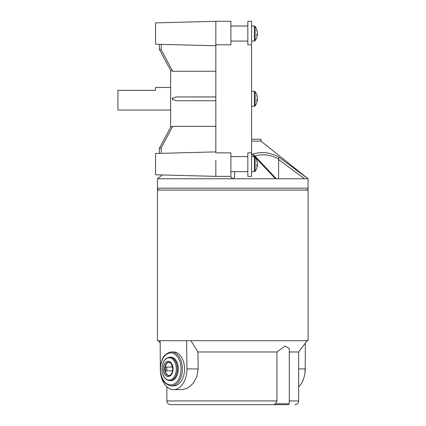 <?xml version="1.0" encoding="UTF-8"?>
<svg xmlns="http://www.w3.org/2000/svg" width="426" height="426" viewBox="0 0 426 426"><rect width="100%" height="100%" fill="white"/><g stroke="black" fill="none" stroke-linecap="round" stroke-linejoin="round"><path stroke-width="0.64" d="M169.079 362.35A6.587 4.233 -90 0 0 165.075 368.927A6.587 4.233 -90 0 0 169.079 375.508M178.313 368.927A11.768 7.561 -90 0 0 170.751 357.164L169.814 357.164A11.768 7.561 90 0 1 177.376 368.927A11.768 7.561 90 0 1 169.814 380.695L170.751 380.695A11.768 7.561 -90 0 0 178.313 368.927M184.527 368.927A16.944 10.89 -90 0 0 173.638 351.982L171.47 351.982A16.944 10.89 90 0 1 182.365 368.927A16.944 10.89 90 0 1 171.47 385.871L173.638 385.871A16.944 10.89 -90 0 0 184.527 368.927M289.275 403.757L288.333 404.7L273.817 404.7L275.478 403.757L289.275 403.757L289.275 348.505L284.994 346.061L276.948 351.982L197.898 351.982L198.159 368.927L186.95 368.927L186.636 340.688L308.078 340.688L308.078 190.071L157.46 190.071L157.46 340.688L160.171 340.688L160.314 367.042M254.535 156.608L252.267 154.292C261.378 151.379 270.185 152.3 278.684 157.045L308.078 178.771L308.078 188.185C308.568 188.622 307.939 189.25 306.193 190.071M308.051 178.771L275.478 178.771L255.637 157.748M162.221 174.964L157.46 178.771L275.478 178.771M251.596 164.132L251.596 176.369L247.831 176.369L247.831 152.87L251.596 152.87L251.596 164.132M251.596 21.3L251.596 44.815L247.831 44.815L247.831 21.3L251.596 21.3M234.651 171.662L234.651 177.269L232.766 178.771L230.887 177.269L230.887 176.369L215.822 176.369L155.575 174.788L155.575 153.472L215.822 151.89M215.822 176.369L215.822 160.362M230.887 176.369L230.887 152.87L215.822 152.87L215.822 21.3L230.887 21.3L230.887 44.815L215.822 44.815M215.822 45.774L155.575 44.197L155.575 22.876L215.822 21.3M198.159 368.927L196.748 376.893L192.962 383.581L187.77 388.049L182.291 389.636L173.638 389.636A20.709 13.312 -90 0 0 186.95 368.927M197.898 351.982L190.949 340.688M173.057 368.927A7.625 4.899 -90 0 0 168.158 361.301A7.625 4.899 -90 0 0 163.254 368.927A7.625 4.899 -90 0 0 168.158 376.552A7.625 4.899 -90 0 0 173.057 368.927M289.275 400.935L298.663 400.935L298.663 351.982L289.275 351.982M166.875 386.765L166.875 400.935L276.948 400.935L276.948 351.982M232.766 404.7L285.825 404.7M251.596 141.118L261.01 141.118L308.078 178.771M251.596 44.815L251.596 152.87M215.822 71.249L172.711 71.249L170.677 70.482L159.399 49.427L159.34 44.299M170.64 127.166L170.64 70.418M215.822 126.341L172.711 126.341L170.672 127.102L159.393 148.205L159.34 153.371M175.954 100.706L215.822 100.754L175.954 100.706L172.519 99.253L172.519 98.395L175.965 96.942L215.822 96.99M215.822 96.942L175.965 96.942M172.408 97.82L172.408 99.833L172.408 97.82M251.596 139.238L261.01 139.238L261.01 141.118M278.577 178.771L278.657 159.09C270.931 154.76 263.007 153.738 254.886 156.033M304.574 178.771L278.577 159.585M170.64 110.052L117.922 110.052L117.922 90.307L155.575 90.307L155.575 88.097M172.711 126.341L161.225 147.838L159.34 148.418M161.225 44.347L161.225 49.799L159.34 49.214M252.267 154.292L254.508 155.554L276.288 178.771M278.684 157.045L278.657 159.09M273.817 404.7L170.64 404.7C168.35 404.476 167.099 403.22 166.875 400.935M278.918 404.7L270.446 404.7L278.918 404.7M276.948 400.935L275.478 403.757M160.634 373.378A20.709 13.312 -90 0 0 173.638 389.636M186.636 340.688L160.171 340.688M305.351 343.068L305.213 368.927A20.709 13.312 90 0 1 298.663 386.765M165.379 367.047L165.379 370.812L172.61 370.812L166.816 370.812L166.816 367.047L172.61 367.047L165.379 367.047M257.299 32.413L257.368 32.403A12.237 11.257 166 0 0 257.224 31.295A12.237 12.237 0 0 0 255.121 26.38L255.121 40.694A12.237 12.237 0 0 0 257.224 35.779A12.237 11.257 14 0 0 257.368 34.671L256.862 34.612M257.299 34.666A12.237 11.257 166 0 0 257.368 34.011A12.237 4.649 5.9 0 0 257.224 33.537M257.224 31.295A12.237 11.257 166 0 0 256.841 29.836A11.406 3.397 -41 0 1 256.841 30.459A12.237 11.257 14 0 1 257.368 33.068A12.237 4.649 174.1 0 1 256.841 34.181A11.406 8.222 -115.4 0 1 256.862 34.943A11.406 8.222 -115.4 0 1 256.841 35.693A12.237 4.649 5.9 0 0 257.368 34.671M256.979 33.989L257.368 34.011M257.299 163.004L257.368 162.993A12.237 11.257 166 0 0 257.224 161.891A12.237 12.237 0 0 0 255.121 156.976L255.121 171.284A12.237 12.237 0 0 0 257.224 166.369A12.237 11.257 14 0 0 257.368 165.267L256.862 165.203M257.299 165.256A12.237 11.257 166 0 0 257.368 164.601A12.237 4.649 5.9 0 0 257.224 164.132M257.224 161.891A12.237 11.257 166 0 0 256.841 160.426A11.406 3.397 -41 0 1 256.841 161.055A12.237 11.257 14 0 1 257.368 163.659A12.237 4.649 174.1 0 1 256.841 164.771A11.406 8.222 -115.4 0 1 256.862 165.538A11.406 8.222 -115.4 0 1 256.841 166.289A12.237 4.649 5.9 0 0 257.368 165.267M256.979 164.58L257.368 164.601M251.596 91.228L254.391 91.228L255.121 91.601L255.121 105.914A12.237 12.237 0 0 0 257.224 100.999A12.237 11.257 14 0 0 257.368 99.892L256.862 99.828M257.368 99.892A12.237 4.649 5.9 0 1 256.841 100.914A11.406 8.222 -115.4 0 0 256.862 100.163A11.406 8.222 -115.4 0 0 256.841 99.402A12.237 4.649 174.1 0 0 257.368 98.284A12.237 11.257 14 0 0 256.841 95.68A11.406 3.397 -41 0 0 256.841 95.057A12.237 11.257 166 0 1 257.224 96.516A12.237 12.237 0 0 0 255.121 91.601M257.299 97.629L257.368 97.623A12.237 11.257 166 0 0 257.224 96.516M257.299 99.886A12.237 11.257 166 0 0 257.368 99.231A12.237 4.649 5.9 0 0 257.224 98.757M256.979 99.21L257.368 99.231M155.575 90.307L155.575 87.463L170.64 87.463M163.312 368.927A7.53 4.84 90 0 1 168.158 361.397A7.53 4.84 90 0 1 172.999 368.927A7.53 4.84 90 0 1 168.158 376.462A7.53 4.84 90 0 1 163.312 368.927M168.877 362.34A6.587 4.233 -90 0 0 164.644 368.927A6.587 4.233 -90 0 0 168.877 375.519C171.066 375.333 172.365 373.133 172.775 368.927L171.534 364.155L170.581 363.032L168.877 362.34M176.3 368.927A11.145 7.167 -90 0 0 169.138 357.781A11.145 7.167 -90 0 0 161.971 368.927A11.145 7.167 -90 0 0 169.138 380.077A11.145 7.167 -90 0 0 176.3 368.927M181.039 368.927A16.002 10.288 -90 0 0 170.751 352.925A16.002 10.288 -90 0 0 160.464 368.927A16.002 10.288 -90 0 0 170.751 384.934A16.002 10.288 -90 0 0 181.039 368.927M157.46 178.771L157.46 188.185L308.078 188.185M161.225 147.838L161.225 153.323M161.225 49.799L172.711 71.249M298.663 368.927L305.213 368.927M251.596 26.007L254.391 26.007L254.391 41.066L255.121 40.694M251.596 156.598L254.391 156.598L254.391 171.662L255.121 171.284M254.391 91.228L254.391 106.287L255.121 105.914M169.814 357.164C164.931 357.931 162.301 361.855 161.917 368.927C162.301 376.004 164.931 379.928 169.814 380.695M305.224 367.042L304.904 373.378M171.47 351.982C164.558 353.074 160.815 358.724 160.245 368.927C160.815 379.135 164.558 384.784 171.47 385.871M247.831 171.662L230.887 171.662M247.831 26.007L230.887 26.007M247.831 41.066L230.887 41.066M298.663 351.982L307.135 340.688M298.663 400.935C298.44 403.22 297.188 404.476 294.898 404.7M247.831 156.598L230.887 156.598M157.46 188.185C156.986 188.654 157.615 189.282 159.34 190.071M160.187 343.068L158.403 340.688M251.596 41.066L254.391 41.066M254.391 26.007L255.121 26.38M251.596 171.662L254.391 171.662M254.391 156.598L255.121 156.976M251.596 106.287L254.391 106.287"/></g></svg>
